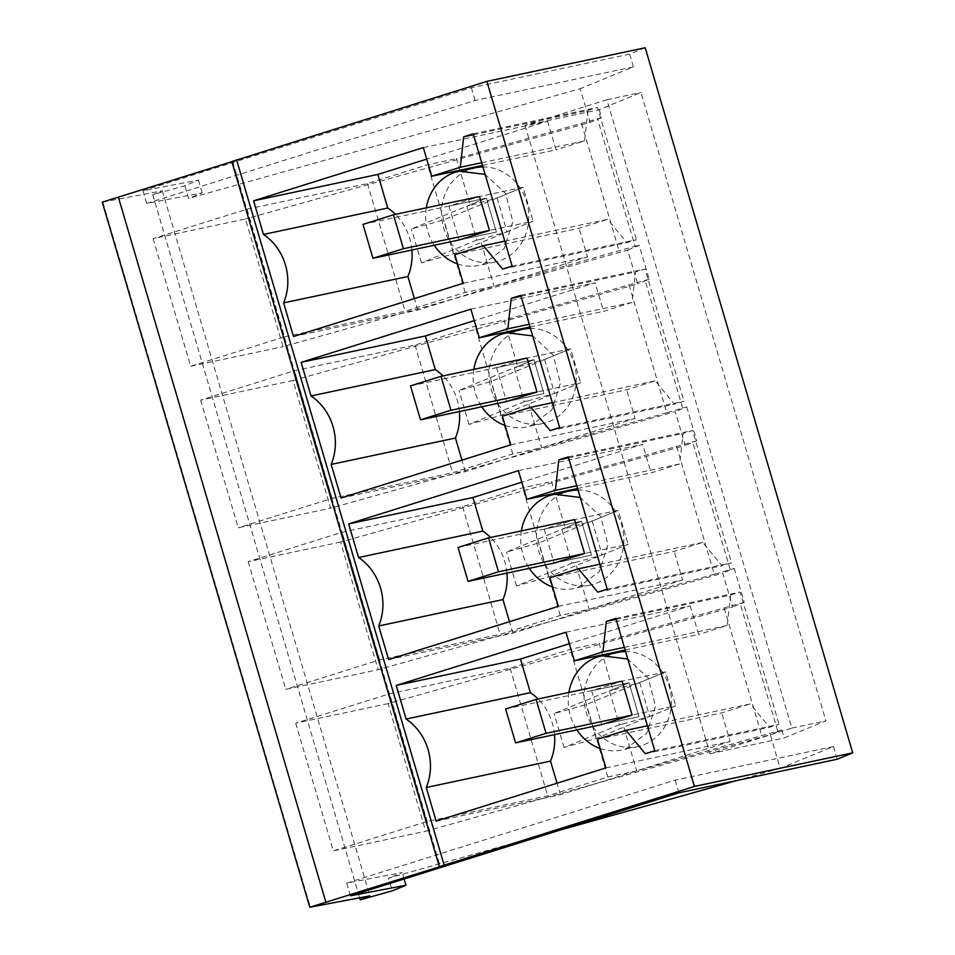 <?xml version="1.0" encoding="UTF-8"?>
<svg xmlns="http://www.w3.org/2000/svg" width="955" height="955" viewBox="0 0 955 955"><rect width="100%" height="100%" fill="white"/><g stroke="black" fill="none" stroke-linecap="round" stroke-linejoin="round"><path stroke-width="0.72" stroke-dasharray="4.78 3.58" d="M645.198 47.75L629.667 54.125L471.364 87.741L142.928 190.714L198.449 180.137L184.84 185.736L152.728 194.736L162.326 190.785L102.281 202.162M231.874 161.693L232.698 161.431L231.826 161.55M153.087 238.595L190.666 366.254L284.53 336.829L246.963 209.157L153.087 238.595L245.483 218.97L283.062 346.641L627.686 250.067L637.654 283.945L293.03 380.508L330.609 508.179L675.221 411.605L680.211 428.544L685.189 445.484L340.577 542.046L378.144 669.718L722.768 573.143L727.758 590.083L732.736 607.022L388.124 703.584L425.691 831.256L770.315 734.682L780.223 768.369L736.794 780.545M560.848 829.847L388.625 878.099L392.362 890.824M152.728 194.736L359.653 897.819M184.84 185.736L188.589 198.449L580.198 88.719L590.106 122.407L245.483 218.97M162.326 190.785L369.848 895.874M232.698 161.431L440.219 866.531M525.023 125.415L709.959 753.746L791.85 728.08L606.914 99.738L525.023 125.415L599.239 109.646L640.96 92.504L825.896 720.846L784.174 737.988L781.811 729.966L770.315 734.682M599.239 109.646L601.602 117.68L590.106 122.407M629.667 54.125L633.416 66.85L580.198 88.719M837.189 759.225L833.452 746.5L780.223 768.369M633.416 66.85L475.113 100.466L146.664 203.439L202.185 192.862L188.589 198.449M471.364 87.741L475.113 100.466M142.928 190.714L146.664 203.439M198.449 180.137L202.185 192.862M627.686 250.067L639.182 245.34L649.149 279.218L637.654 283.945M649.149 279.218L504.025 320.128L517.825 367.007L514.327 367.747L533.929 359.689L496.564 367.627L527.041 358.077L570.589 348.826L580.568 382.74L570.589 348.826L544.625 359.498L517.825 367.007M293.03 380.508L200.634 400.133L294.498 370.695L415.031 345.101L475.124 326.264L504.025 320.128M200.634 400.133L238.213 527.793L330.609 508.179M629.142 285.068L666.721 412.739L686.717 406.89L675.221 411.605M666.721 412.739L541.604 447.8L512.704 453.935L452.61 472.773L332.077 498.367L238.213 527.793M686.717 406.89L696.696 440.756L685.189 445.484M696.696 440.756L551.572 481.666L565.36 528.545L561.862 529.285L581.464 521.227L544.111 529.165L574.588 519.615L618.136 510.364L628.115 544.278L618.136 510.364L592.172 521.036L565.36 528.545M340.577 542.046L248.181 561.671L342.045 532.245L462.578 506.639L522.672 487.802L551.572 481.666M248.181 561.671L285.748 689.331L378.144 669.718M676.689 446.606L714.268 574.277L734.264 568.428L722.768 573.143M714.268 574.277L589.139 609.338L560.251 615.474L500.145 634.311L379.624 659.905L285.748 689.331M734.264 568.428L744.232 602.295L732.736 607.022M744.232 602.295L599.107 643.204L612.907 690.083L609.409 690.823L629.011 682.777L591.658 690.704L622.123 681.154L665.683 671.902L675.663 705.817L665.683 671.902L639.707 682.574L612.907 690.083M388.124 703.584L295.716 723.21L389.592 693.784L510.125 668.19L570.219 649.34L599.107 643.204M295.716 723.21L333.295 850.869L425.691 831.256M781.811 729.966L636.687 770.876L607.786 777.012L547.693 795.849L427.16 821.443L333.295 850.869M833.452 746.5L675.149 780.116L346.701 883.089L402.222 872.512L388.625 878.099M404.12 878.982L402.222 872.512M601.602 117.68L456.478 158.59L470.278 205.468L466.78 206.208L486.382 198.151L449.017 206.089L479.494 196.527L523.042 187.287L533.033 221.202L523.042 187.287L497.077 197.948L470.278 205.468M246.963 209.157L367.484 183.563L427.589 164.726L456.478 158.59M190.666 366.254L283.062 346.641M284.53 336.829L405.063 311.235L465.157 292.397L494.057 286.261L635.039 246.223L597.46 118.551M639.182 245.34L635.039 246.223M512.143 266.111L636.4 239.717L626.886 242.701L502.617 269.095M504.801 241.161L607.678 219.316L626.886 242.701M454.831 254.663L579.1 228.281L607.678 219.316M463.259 283.277L587.528 256.895L579.1 228.281M293.519 336.494L417.789 310.112L587.528 256.895M417.789 310.112L414.398 298.605M411.88 250.007A53.074 47.869 -102 0 0 395.466 214.374M423.328 147.607L547.585 121.213L426.706 159.115M482.514 165.442L556.013 149.84L547.585 121.213M481.714 162.72L584.591 140.874L556.013 149.84M473.477 134.727L587.946 110.422L584.591 140.874M587.946 110.422L597.472 107.438L636.4 239.717M473.202 133.819L597.472 107.438M502.378 416.201L626.647 389.819L655.226 380.854L674.421 404.24L683.947 401.255L645.019 268.976L635.493 271.96L632.138 302.413L603.56 311.378L595.132 282.752L474.253 320.653M552.336 402.7L655.226 380.854M510.794 444.827L635.063 418.433L626.647 389.819M341.066 498.033L465.324 471.651L635.063 418.433M465.324 471.651L461.945 460.143M459.427 411.557A53.074 47.869 -102 0 0 443.001 375.912M470.863 309.145L595.132 282.752M530.061 326.98L603.56 311.378M529.261 324.258L632.138 302.413M521.012 296.265L635.493 271.96M520.75 295.358L645.019 268.976M559.678 427.649L683.947 401.255M550.164 430.633L674.421 404.24M549.925 577.739L674.182 551.357L702.761 542.392L721.968 565.778L731.494 562.793L692.554 430.514L683.04 433.498L679.685 463.951L651.095 472.916L642.679 444.302L521.8 482.191M599.883 564.238L702.761 542.392M558.341 606.365L682.61 579.971L674.182 551.357M388.601 659.571L512.871 633.189L682.61 579.971M512.871 633.189L509.481 621.681M506.962 573.096A53.074 47.869 -102 0 0 490.548 537.462M518.41 470.684L642.679 444.302M577.596 488.518L651.095 472.916M576.796 485.809L679.685 463.951M568.559 457.803L683.04 433.498M568.297 456.896L692.554 430.514M607.225 589.187L731.494 562.793M597.699 592.172L721.968 565.778M654.772 750.726L779.041 724.332L769.515 727.316L645.246 753.71M647.43 725.776L750.308 703.93L769.515 727.316M597.46 739.277L721.729 712.896L750.308 703.93M605.888 767.904L730.157 741.51L721.729 712.896M436.149 821.109L560.418 794.727L730.157 741.51M560.418 794.727L557.028 783.219M554.509 734.634A53.074 47.869 -102 0 0 538.095 699M565.957 632.222L690.226 605.84L569.347 643.73M625.143 650.068L698.642 634.454L690.226 605.84M624.343 647.347L727.221 625.501L698.642 634.454M616.106 619.341L730.575 595.037L727.221 625.501M730.575 595.037L740.101 592.052L779.041 724.332M615.832 618.434L740.101 592.052M606.914 99.738L640.96 92.504M730.121 569.299L692.554 441.64M682.586 407.761L645.007 280.101M709.959 753.746L784.174 737.988M777.668 730.838L740.101 603.178M678.886 792.841L675.149 780.116M791.85 728.08L825.896 720.846M544.625 359.498L554.604 393.412L527.805 400.921L541.604 447.8M512.704 453.935L475.124 326.264M527.805 400.921L524.307 401.661L514.327 367.747M415.031 345.101L452.61 472.773M332.077 498.367L294.498 370.695M592.172 521.036L602.151 554.951L575.352 562.459L589.139 609.338M560.251 615.474L522.672 487.802M575.352 562.459L571.854 563.199L561.862 529.285M462.578 506.639L500.145 634.311M379.624 659.905L342.045 532.245M724.236 608.144L761.803 735.816M639.707 682.574L649.698 716.489L622.887 723.997L636.687 770.876M607.786 777.012L570.219 649.34M622.887 723.997L619.389 724.75L609.409 690.823M510.125 668.19L547.693 795.849M427.16 821.443L389.592 693.784M350.437 895.802L346.701 883.089M581.607 123.529L619.174 251.201M497.077 197.948L507.069 231.874L480.258 239.383L494.057 286.261M465.157 292.397L427.589 164.726M480.258 239.383L476.76 240.123L466.78 206.208M367.484 183.563L405.063 311.235M475.136 167.794A48.156 43.429 -102 0 0 471.543 168.737A48.156 43.429 -102 0 0 443.12 225.917A48.156 43.429 -102 0 0 495.132 262.004A48.156 43.429 -102 0 0 498.725 261.061A48.156 43.429 -102 0 0 528.043 208.142A48.156 43.429 -102 0 0 482.955 166.934M522.672 329.332A48.156 43.429 -102 0 0 519.09 330.275A48.156 43.429 -102 0 0 490.655 387.455A48.156 43.429 -102 0 0 542.679 423.543A48.156 43.429 -102 0 0 546.26 422.599A48.156 43.429 -102 0 0 575.59 369.681A48.156 43.429 -102 0 0 530.491 328.472M570.219 490.87A48.156 43.429 -102 0 0 566.637 491.813A48.156 43.429 -102 0 0 538.202 548.994A48.156 43.429 -102 0 0 590.226 585.081A48.156 43.429 -102 0 0 593.807 584.138A48.156 43.429 -102 0 0 623.138 531.219A48.156 43.429 -102 0 0 578.038 490.022M617.766 652.408A48.156 43.429 -102 0 0 614.184 653.351A48.156 43.429 -102 0 0 585.749 710.532A48.156 43.429 -102 0 0 637.773 746.619A48.156 43.429 -102 0 0 641.354 745.676A48.156 43.429 -102 0 0 670.673 692.757A48.156 43.429 -102 0 0 625.585 651.561M524.307 401.661L468.965 424.402L501.089 415.401L580.568 382.74L537.02 391.992L580.568 382.74L554.604 393.412M496.564 367.627L506.544 401.542L543.908 393.615L533.929 359.689L458.985 390.488L491.109 381.487L570.589 348.826L527.041 358.077M571.854 563.199L516.512 585.94L548.636 576.939L628.115 544.278L584.567 553.53L628.115 544.278L602.151 554.951M544.111 529.165L554.091 563.08L591.455 555.153L581.464 521.227L506.532 552.026L538.644 543.025L618.136 510.364L574.588 519.615M619.389 724.75L564.059 747.479L596.171 738.478L675.663 705.817L632.115 715.068L675.663 705.817L649.698 716.489M591.658 690.704L601.638 724.618L638.99 716.692L629.011 682.777L554.079 713.564L586.191 704.563L665.683 671.902L622.123 681.154M476.76 240.123L421.43 262.864L453.541 253.863L533.033 221.202L489.485 230.453L533.033 221.202L507.069 231.874M449.017 206.089L459.009 240.003L496.361 232.077L486.382 198.151L411.438 228.949L443.562 219.948L523.042 187.287L479.494 196.527M426.288 207.832A48.156 43.429 -102 0 0 434.239 245.268M457.552 263.89A48.156 43.429 -102 0 0 479.255 265.371A48.156 43.429 -102 0 0 482.836 264.428L504.216 248.539L512.871 221.632L505.637 193.495L485.14 174.395M473.835 369.37A48.156 43.429 -102 0 0 481.786 406.806M505.088 425.429A48.156 43.429 -102 0 0 526.802 426.909A48.156 43.429 -102 0 0 530.383 425.966L551.763 410.077L560.418 383.17L553.184 355.033L532.687 335.933M521.382 530.908A48.156 43.429 -102 0 0 529.333 568.344M552.635 586.967A48.156 43.429 -102 0 0 574.337 588.447A48.156 43.429 -102 0 0 577.93 587.516L599.298 571.615L607.965 544.708L600.731 516.571L580.234 497.471M568.917 692.447A48.156 43.429 -102 0 0 576.868 729.883M600.182 748.505A48.156 43.429 -102 0 0 621.884 749.985A48.156 43.429 -102 0 0 625.465 749.054L646.845 733.154L655.5 706.246L648.266 678.11L627.781 659.01M453.541 253.863L443.562 219.948M362.972 224.353L486.382 198.151L496.361 232.077L459.009 240.003M421.43 262.864L411.438 228.949M501.089 415.401L491.109 381.487M410.519 385.904L533.929 359.689L543.908 393.615L506.544 401.542M468.965 424.402L458.985 390.488M548.636 576.939L538.644 543.025M458.054 547.442L581.464 521.227L591.455 555.153L554.091 563.08M516.512 585.94L506.532 552.026M596.171 738.478L586.191 704.563M505.601 708.98L629.011 682.777L638.99 716.692L601.638 724.618M564.059 747.479L554.079 713.564M102.853 202.114L310.375 907.202M495.132 262.004L479.255 265.371M542.679 423.543L526.802 426.909M590.226 585.081L574.337 588.447M637.773 746.619L621.884 749.985"/><path stroke-width="1.43" d="M404.12 878.982L405.971 885.237L392.362 890.824L360.25 899.825L369.848 895.874L309.802 907.25L102.281 202.162L231.874 161.693M309.802 907.25L440.219 866.531L439.348 866.639L231.826 161.55L486.895 81.366L645.198 47.75L852.72 752.838L837.189 759.225L678.886 792.841L350.437 895.802L405.971 885.237M736.794 780.545L560.848 829.847M359.653 897.819L360.25 899.825M325.918 902.356L118.396 197.267M439.348 866.639L694.416 786.454L852.72 752.838M486.895 81.366L694.416 786.454M395.466 214.374A53.074 47.869 -102 0 0 387.742 208.035L263.473 234.429L253.588 200.825L423.328 147.607L431.744 176.221L460.322 167.268L463.676 136.804L473.202 133.819L512.143 266.111L502.617 269.095L483.409 245.71L504.801 241.161M263.473 234.429A53.074 47.869 78 0 1 283.623 302.89L293.519 336.494L463.259 283.277L454.831 254.663L483.409 245.71M502.378 416.201L530.956 407.248L550.164 430.633L559.678 427.649L520.75 295.358L511.223 298.342L507.869 328.807L479.291 337.76L470.863 309.145L301.123 362.363L425.393 335.969L435.289 369.585L311.02 395.967A53.074 47.869 78 0 1 331.17 464.428L341.066 498.033L510.794 444.827L502.378 416.201M311.02 395.967L301.123 362.363M549.925 577.739L578.503 568.786L597.699 592.172L607.225 589.187L568.297 456.896L558.77 459.88L555.416 490.345L526.838 499.31L518.41 470.684L348.671 523.901L472.94 497.507L482.836 531.123L358.567 557.505A53.074 47.869 78 0 1 378.717 625.967L388.601 659.571L558.341 606.365L549.925 577.739M358.567 557.505L348.671 523.901M538.095 699A53.074 47.869 -102 0 0 530.371 692.662L406.114 719.043L396.218 685.439L565.957 632.222L574.373 660.848L602.951 651.883L606.318 621.43L615.832 618.434L654.772 750.726L645.246 753.71L626.038 730.324L647.43 725.776M406.114 719.043A53.074 47.869 78 0 1 426.252 787.505L436.149 821.109L605.888 767.904L597.46 739.277L626.038 730.324M414.398 298.605L407.892 276.496L283.623 302.89M407.892 276.496A53.074 47.869 -102 0 0 411.88 250.007M387.742 208.035L377.858 174.431L253.588 200.825M426.706 159.115L377.858 174.431M431.744 176.221L482.514 165.442M460.322 167.268L481.714 162.72M463.676 136.804L473.477 134.727M530.956 407.248L552.336 402.7M461.945 460.143L455.44 438.035L331.17 464.428M455.44 438.035A53.074 47.869 -102 0 0 459.427 411.557M443.001 375.912A53.074 47.869 -102 0 0 435.289 369.585M474.253 320.653L425.393 335.969M479.291 337.76L530.061 326.98M507.869 328.807L529.261 324.258M511.223 298.342L521.012 296.265M578.503 568.786L599.883 564.238M509.481 621.681L502.975 599.573L378.717 625.967M502.975 599.573A53.074 47.869 -102 0 0 506.962 573.096M490.548 537.462A53.074 47.869 -102 0 0 482.836 531.123M521.8 482.191L472.94 497.507M526.838 499.31L577.596 488.518M555.416 490.345L576.796 485.809M558.77 459.88L568.559 457.803M557.028 783.219L550.522 761.111L426.252 787.505M550.522 761.111A53.074 47.869 -102 0 0 554.509 734.634M530.371 692.662L520.487 659.046L396.218 685.439M569.347 643.73L520.487 659.046M574.373 660.848L625.143 650.068M602.951 651.883L624.343 647.347M606.318 621.43L616.106 619.341M482.955 166.934A48.156 43.429 -102 0 0 475.136 167.794L455.666 172.103A48.156 43.429 -102 0 0 426.288 207.832M530.491 328.472A48.156 43.429 -102 0 0 522.672 329.332L503.213 333.641A48.156 43.429 -102 0 0 473.835 369.37M578.038 490.022A48.156 43.429 -102 0 0 570.219 490.87L550.749 495.179A48.156 43.429 -102 0 0 521.382 530.908M625.585 651.561A48.156 43.429 -102 0 0 617.766 652.408L598.296 656.73A48.156 43.429 -102 0 0 568.917 692.447M537.02 391.992L506.544 401.542L420.498 419.818L450.975 410.268L440.983 376.342L527.041 358.077L537.02 391.992L450.975 410.268M584.567 553.53L554.091 563.08L468.046 581.356L498.51 571.806L488.53 537.88L574.588 519.615L584.567 553.53L498.51 571.806M632.115 715.068L601.638 724.618L515.581 742.895L546.057 733.345L536.077 699.418L622.123 681.154L632.115 715.068L546.057 733.345M489.485 230.453L459.009 240.003L372.951 258.28L403.428 248.73L393.448 214.803L479.494 196.527L489.485 230.453L403.428 248.73M434.239 245.268A48.156 43.429 -102 0 0 457.552 263.89M485.14 174.395L459.248 171.16M481.786 406.806A48.156 43.429 -102 0 0 505.088 425.429M532.687 335.933L506.795 332.71M529.333 568.344A48.156 43.429 -102 0 0 552.635 586.967M580.234 497.471L554.33 494.248M576.868 729.883A48.156 43.429 -102 0 0 600.182 748.505M627.781 659.01L601.877 655.787M372.951 258.28L362.972 224.353L393.448 214.803M420.498 419.818L410.519 385.904L440.983 376.342M468.046 581.356L458.054 547.442L488.53 537.88M515.581 742.895L505.601 708.98L536.077 699.418M444.099 864.932L236.577 159.843"/></g></svg>
